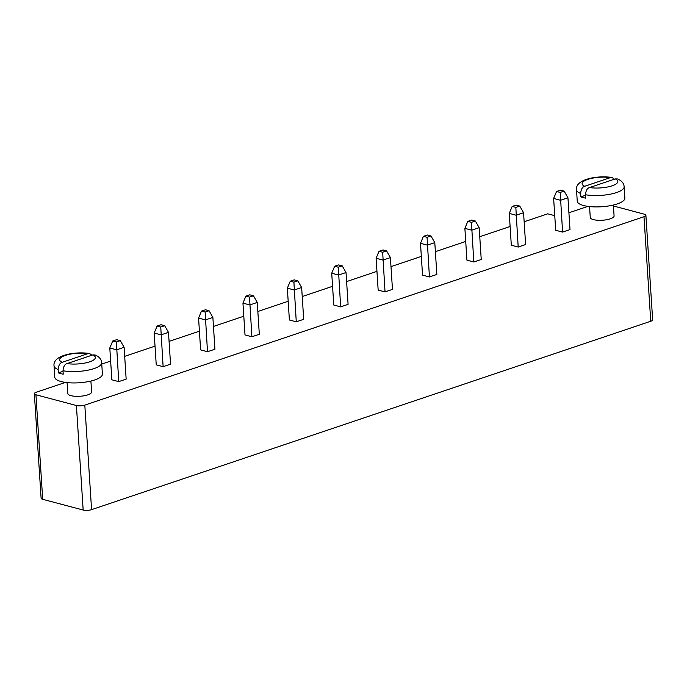 <?xml version="1.0" encoding="UTF-8"?>
<svg xmlns="http://www.w3.org/2000/svg" width="687" height="687" viewBox="0 0 687 687"><rect width="100%" height="100%" fill="white"/><g stroke="black" fill="none" stroke-linecap="round" stroke-linejoin="round"><path stroke-width="1.03" d="M613.431 205.988L644.303 214.181A5.968 1.786 -3.7 0 1 645.892 215.263A5.968 1.786 -3.7 0 1 643.985 216.723L84.81 405.107A5.968 1.786 176.3 0 1 76.403 405.51L35.939 394.776A5.968 1.786 176.3 0 1 34.35 393.694A5.968 1.786 176.3 0 1 36.256 392.234L65.445 382.401M643.985 216.723L650.744 321.25L91.577 509.642A5.968 1.786 176.3 0 1 83.161 510.037L42.697 499.312A5.968 1.786 176.3 0 1 41.108 498.221L34.35 393.694M568.913 212.772L587.926 206.375M524.147 221.772L547.745 213.82L553.808 215.426A5.968 1.786 -3.7 0 0 554.753 215.624M101.753 364.076L110.65 361.079M124.69 356.347L155.03 346.128M169.071 341.396L199.41 331.177M213.459 326.445L243.799 316.218M257.84 311.486L288.179 301.267M302.228 296.535L332.568 286.316M346.609 281.584L376.948 271.356M390.997 266.625L421.337 256.406M435.378 251.674L465.717 241.455M479.758 236.723L510.106 226.495M348.086 304.35L340.658 306.857L333.779 305.028L331.718 273.22L338.597 275.04L346.025 272.541L348.086 304.35M392.466 289.399L385.038 291.898L378.159 290.077L376.107 258.26L382.985 260.09L390.405 257.582L392.466 289.399M436.846 274.448L429.427 276.947L422.548 275.126L420.487 243.31L427.366 245.139L434.794 242.631L436.846 274.448M481.235 259.497L473.807 261.996L466.928 260.167L464.876 228.359L471.754 230.179L479.174 227.68L481.235 259.497M589.558 206.572L590.262 217.453A11.928 3.564 -3.7 0 0 593.431 219.625A11.928 3.564 -3.7 0 0 606.621 219.737A11.928 3.564 -3.7 0 0 614.075 215.907L613.371 205.035M570.004 229.587L562.576 232.086L555.697 230.265L553.636 198.449L560.515 200.278L567.943 197.77L570.004 229.587M525.615 244.538L518.196 247.045L511.317 245.216L509.256 213.399L516.135 215.229L523.563 212.73L525.615 244.538M259.317 334.26L251.889 336.759L245.01 334.938L242.949 303.122L249.828 304.951L257.256 302.443L259.317 334.26M303.697 319.309L296.269 321.808L289.39 319.987L287.338 288.171L294.216 289.991L301.645 287.492L303.697 319.309M170.548 364.17L163.12 366.669L156.241 364.84L154.18 333.032L161.059 334.852L168.487 332.353L170.548 364.17M214.928 349.211L207.5 351.718L200.621 349.889L198.569 318.081L205.447 319.902L212.876 317.403L214.928 349.211M126.159 379.121L118.739 381.62L111.852 379.799L109.8 347.983L116.678 349.812L124.107 347.304L126.159 379.121M67.086 382.599L67.79 393.471A11.928 3.564 -3.7 0 0 70.959 395.652A11.928 3.564 -3.7 0 0 84.149 395.755A11.928 3.564 -3.7 0 0 91.603 391.933L90.899 381.062M650.744 321.25A5.968 1.786 -3.7 0 0 652.65 319.798L645.892 215.263M64.054 382.178L64.097 382.857M340.658 306.857L338.287 267.209L334.646 266.238L331.718 273.22M385.038 291.898L382.668 252.249L379.026 251.287L376.107 258.26M429.427 276.947L427.056 237.298L423.415 236.337L420.487 243.31M473.807 261.996L471.437 222.348L467.795 221.377L464.876 228.359M562.576 232.086L560.206 192.437L556.564 191.475L553.636 198.449M518.196 247.045L515.825 207.397L512.184 206.426L509.256 213.399M251.889 336.759L249.518 297.11L245.877 296.149L242.949 303.122M296.269 321.808L293.899 282.159L290.257 281.198L287.338 288.171M163.12 366.669L160.749 327.021L157.108 326.05L154.18 333.032M207.5 351.718L205.138 312.07L201.489 311.099L198.569 318.081M118.739 381.62L116.369 341.971L112.728 341.01L109.8 347.983M338.287 267.209L342.22 265.878L346.025 272.541M342.22 265.878L338.579 264.916L334.646 266.238M382.668 252.249L386.601 250.927L390.405 257.582M386.601 250.927L382.96 249.965L379.026 251.287M434.794 242.631L430.989 235.976L427.348 235.006L423.415 236.337M430.989 235.976L427.056 237.298M479.174 227.68L475.37 221.025L471.729 220.055L467.795 221.377M475.37 221.025L471.437 222.348M615.234 178.912L617.553 178.946C621.692 180.69 623.89 183.292 624.139 186.735L624.878 198.096A23.865 7.136 176.3 0 1 609.97 205.739A23.865 7.136 176.3 0 1 583.589 205.525A23.865 7.136 176.3 0 1 577.252 201.179L576.513 189.818A23.865 7.136 176.3 0 0 580.627 193.451L580.85 196.86A23.865 7.136 176.3 0 0 583.074 197.573A23.865 7.136 176.3 0 0 585.702 198.148L585.479 194.739C585.865 190.608 587.222 188.221 589.549 187.56L615.234 178.912A17.896 5.35 176.3 0 1 612.1 185.816A17.896 5.35 176.3 0 1 589.549 187.56M560.206 192.437L564.139 191.115L567.943 197.77M564.139 191.115L560.498 190.153L556.564 191.475M515.825 207.397L519.758 206.066L523.563 212.73M519.758 206.066L516.109 205.104L512.184 206.426M249.518 297.11L253.451 295.788L257.256 302.443M253.451 295.788L249.81 294.826L245.877 296.149M301.645 287.492L297.832 280.837L294.191 279.867L290.257 281.198M297.832 280.837L293.899 282.159M168.487 332.353L164.682 325.698L161.041 324.728L157.108 326.05M164.682 325.698L160.749 327.021M212.876 317.403L209.063 310.739L205.422 309.777L201.489 311.099M209.063 310.739L205.138 312.07M116.369 341.971L120.294 340.649L124.107 347.304M120.294 340.649L116.653 339.679L112.728 341.01M92.754 354.939L95.081 354.964C99.22 356.716 101.418 359.318 101.667 362.762L102.406 374.123A23.865 7.136 176.3 0 1 87.498 381.766A23.865 7.136 176.3 0 1 61.117 381.551A23.865 7.136 176.3 0 1 54.78 377.197L54.041 365.836A23.865 7.136 176.3 0 0 58.155 369.477L58.369 372.886A23.865 7.136 176.3 0 0 60.602 373.599A23.865 7.136 176.3 0 0 63.23 374.175L63.006 370.765C63.393 366.635 64.75 364.247 67.077 363.586L92.754 354.939A17.896 5.35 176.3 0 1 89.628 361.834A17.896 5.35 176.3 0 1 67.077 363.586M585.513 195.288L580.85 196.86M610.374 177.624L584.697 186.271A17.896 5.35 176.3 0 1 587.823 179.376A17.896 5.35 176.3 0 1 610.374 177.624L612.048 177.469C596.505 175.159 574.95 179.556 576.513 189.818M614.41 179.187L612.048 177.469M580.627 193.451C581.013 189.32 582.37 186.933 584.697 186.271M63.041 371.315L58.369 372.886M87.902 353.65L62.216 362.298A17.896 5.35 176.3 0 1 65.351 355.402A17.896 5.35 176.3 0 1 87.902 353.65L89.568 353.496C74.033 351.186 52.478 355.583 54.041 365.836M91.938 355.213L89.568 353.496M58.155 369.477C58.541 365.347 59.898 362.959 62.216 362.298M84.81 405.107L91.577 509.642M76.403 405.51L83.161 510.037M35.939 394.776L42.697 499.312M624.139 186.735A23.865 7.136 176.3 0 1 610.872 194.069A23.865 7.136 176.3 0 1 585.479 194.739M101.667 362.762A23.865 7.136 176.3 0 1 88.4 370.087A23.865 7.136 176.3 0 1 63.006 370.765"/></g></svg>
